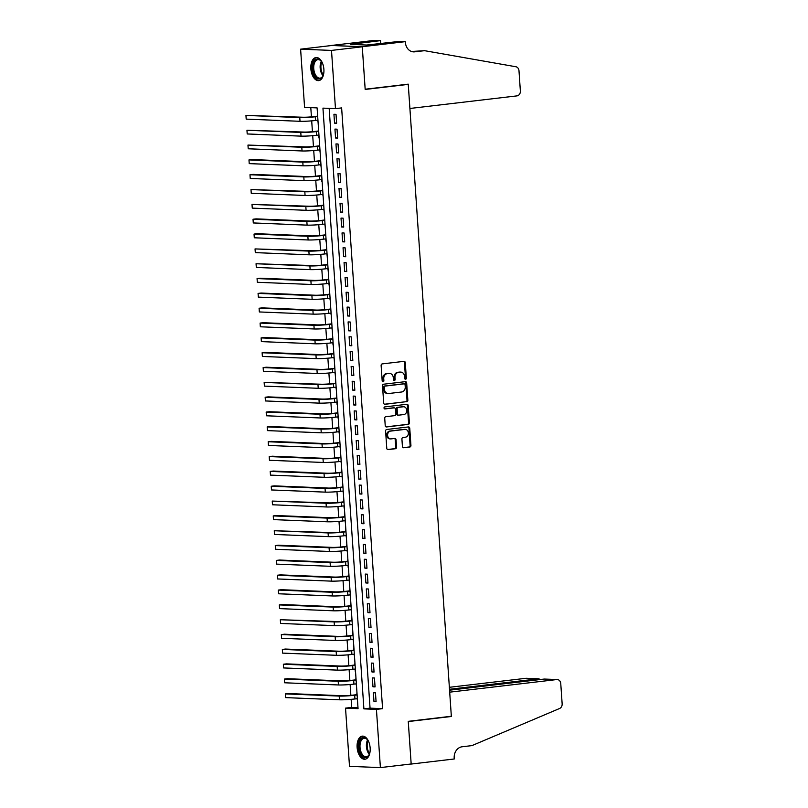 <?xml version="1.0" encoding="UTF-8"?>
<svg xmlns="http://www.w3.org/2000/svg" width="808" height="808" viewBox="0 0 808 808"><rect width="100%" height="100%" fill="white"/><g stroke="black" fill="none" stroke-linecap="round" stroke-linejoin="round"><path stroke-width="1.21" d="M405.566 379.245A1.02 0.848 92.3 0 0 406.343 378.124L405.293 362.661A1.464 1.212 92.3 0 0 403.98 361.348L382.234 363.903A1.464 1.212 92.3 0 0 381.124 365.499L382.184 380.972A1.02 0.848 92.3 0 0 383.871 380.77L383.739 378.77A4.686 3.878 92.3 0 1 387.284 373.66L389.103 373.447A4.686 3.878 92.3 0 1 389.608 373.427A4.686 3.878 92.3 0 1 393.284 377.649L393.415 379.649A1.02 0.848 92.3 0 0 395.112 379.447L394.971 377.447A4.686 3.878 92.3 0 1 398.526 372.337L400.334 372.124A4.686 3.878 92.3 0 1 400.839 372.104A4.686 3.878 92.3 0 1 404.515 376.326L404.656 378.326A1.02 0.848 92.3 0 0 405.566 379.245M405.04 379.104A1.02 0.848 92.3 0 0 405.505 378.094L404.454 362.62A1.464 1.212 92.3 0 0 403.657 361.378M382.578 381.75A1.02 0.848 92.3 0 0 383.043 380.74L382.901 378.74L383.739 378.77M393.809 380.427A1.02 0.848 92.3 0 0 394.274 379.417L394.142 377.417L394.971 377.447M357.116 747.43A11.625 6.464 83.3 0 1 362.277 736.139A11.625 6.464 83.3 0 1 370.145 747.955A11.625 6.464 83.3 0 1 364.994 759.237A11.625 6.464 83.3 0 1 357.116 747.43M310.858 68.811A11.625 6.464 83.3 0 1 316.009 57.53A11.625 6.464 83.3 0 1 323.887 69.337A11.625 6.464 83.3 0 1 318.726 80.618A11.625 6.464 83.3 0 1 310.858 68.811M402.414 446.43A1.464 1.212 92.3 0 0 403.727 447.743L409.828 447.026A1.464 1.212 92.3 0 0 410.929 445.43L409.757 428.25A1.464 1.212 92.3 0 0 408.454 426.937L386.709 429.492A1.464 1.212 92.3 0 0 385.598 431.098L386.769 448.278A1.464 1.212 92.3 0 0 388.082 449.591L395.445 448.723A1.464 1.212 92.3 0 0 396.556 447.127L396.051 439.774A1.464 1.212 92.3 0 0 394.748 438.451L391.092 438.885A3.919 3.242 92.3 0 1 390.668 438.906A3.919 3.242 92.3 0 1 387.587 435.118A3.919 3.242 92.3 0 1 390.567 431.098L404.879 429.412A3.919 3.242 92.3 0 1 405.303 429.391A3.919 3.242 92.3 0 1 408.383 433.179A3.919 3.242 92.3 0 1 405.414 437.199L403.02 437.481A1.464 1.212 92.3 0 0 401.919 439.077L402.414 446.43M405.343 41.652L362.267 46.723L365.166 89.223L408.242 84.153L409.898 108.474L516.979 95.879A4.474 3.707 92.3 0 0 520.362 90.991L518.989 70.74A4.474 3.707 92.3 0 0 515.878 66.751L424.574 50.682L414.726 51.833A10.433 8.646 -87.7 0 1 413.595 51.884A10.433 8.646 -87.7 0 1 405.404 42.47L405.343 41.652L399.293 41.41L366.691 45.036L350.581 44.379L380.497 40.642L374.447 40.4L331.371 45.47L362.277 46.793L365.186 89.446L408.262 84.375L451.339 716.262L408.262 721.332L411.171 763.974L380.396 767.6L349.5 766.348L345.531 708.131L358.055 708.636L317.1 107.888L304.576 107.383L300.606 49.167L331.502 50.419L335.471 108.636L322.947 108.131L363.903 708.869L376.427 709.384L380.396 767.6M362.277 46.793L331.502 50.419M329.169 108.383L370.054 708.151L382.578 708.656L341.632 107.908L335.471 108.636M382.578 708.656L376.427 709.384M406.737 401.748A1.464 1.212 92.3 0 0 407.848 400.152L406.676 382.972A1.464 1.212 92.3 0 0 405.364 381.659L383.618 384.214A1.464 1.212 92.3 0 0 382.517 385.81L383.689 402.99A1.464 1.212 92.3 0 0 384.992 404.303L405.899 401.717A1.464 1.212 92.3 0 0 407.01 400.111L405.838 382.931A1.464 1.212 92.3 0 0 405.04 381.689M408.222 405.606L409.393 422.786A1.464 1.212 92.3 0 1 408.282 424.392L386.537 426.947A1.464 1.212 92.3 0 1 385.224 425.634L384.729 418.281A1.464 1.212 92.3 0 1 385.84 416.686L394.658 415.645A1.464 1.212 92.3 0 0 395.758 414.049L395.435 409.171A1.464 1.212 92.3 0 0 394.122 407.858L384.941 408.939A1.02 0.848 92.3 0 1 384.8 406.899L406.909 404.293A1.464 1.212 92.3 0 1 408.222 405.606L407.384 405.576L408.555 422.756L409.393 422.786M357.126 698.708L357.53 700.94M356.924 692.082L356.853 694.668M356.116 683.871L356.52 686.113M355.914 677.255L355.843 679.841M355.257 671.307L355.106 669.044M354.904 662.419L354.833 665.004M354.096 654.207L354.5 656.45M353.894 647.582L353.823 650.167M353.086 639.37L353.49 641.613M352.884 632.755L352.813 635.34M352.076 624.544L352.48 626.776M351.874 617.918L351.793 620.504M351.066 609.707L351.47 611.949M350.864 603.081L350.783 605.667M350.046 594.87L350.45 597.112M349.854 588.254L349.773 590.84M349.036 580.043L349.44 582.275M348.844 573.417L348.763 576.003M348.187 567.479L348.026 565.206M347.824 558.591L347.753 561.176M347.016 550.369L347.42 552.611M346.814 543.754L346.743 546.339M346.006 535.542L346.41 537.785M345.804 528.917L345.733 531.502M344.996 520.705L345.4 522.948M344.794 514.09L344.723 516.676M344.137 508.141L343.986 505.879M343.784 499.253L343.713 501.839M342.976 491.042L343.38 493.284M342.774 484.416L342.693 487.002M341.966 476.205L342.36 478.447M341.764 469.589L341.683 472.175M340.946 461.378L341.35 463.61M340.754 454.752L340.673 457.338M339.936 446.541L340.34 448.783M339.734 439.916L339.663 442.501M338.926 431.704L339.33 433.946M338.724 425.089L338.653 427.674M337.916 416.877L338.32 419.11M337.714 410.252L337.643 412.837M337.057 404.313L336.906 402.041M336.704 395.425L336.633 398.011M335.896 387.214L336.3 389.446M335.694 380.588L335.623 383.174M334.886 372.377L335.29 374.619M334.684 365.751L334.603 368.337M333.876 357.54L334.28 359.782M333.674 350.924L333.593 353.51M333.017 344.976L332.856 342.713M332.664 336.088L332.583 338.673M331.846 327.876L332.25 330.119M331.644 321.251L331.573 323.836M330.836 313.039L331.24 315.282M330.634 306.424L330.563 309.01M329.826 298.213L330.23 300.445M329.624 291.587L329.553 294.173M328.816 283.376L329.22 285.618M328.614 276.76L328.543 279.346M327.806 268.549L328.21 270.781M327.604 261.923L327.533 264.509M326.796 253.712L327.2 255.954M326.594 247.086L326.513 249.672M325.937 241.148L325.786 238.875M325.584 232.26L325.503 234.845M324.766 224.048L325.169 226.28M324.574 217.423L324.493 220.008M323.756 209.211L324.159 211.454M323.554 202.586L323.483 205.171M322.745 194.374L323.149 196.617M322.544 187.759L322.473 190.345M321.887 181.81L321.736 179.548M321.534 172.922L321.463 175.508M320.726 164.711L321.13 166.953M320.524 158.095L320.453 160.681M319.716 149.884L320.12 152.116M319.514 143.258L319.443 145.844M318.857 137.309L318.706 135.047M318.504 128.422L318.423 131.007M336.633 123.24L336.027 114.342L333.936 114.261L334.552 123.159L336.633 123.24M337.643 138.077L337.037 129.179L334.956 129.088L335.562 137.996L337.643 138.077M338.663 152.914L338.047 144.006L335.966 143.925L336.572 152.823L338.663 152.914M339.673 167.741L339.067 158.843L336.976 158.762L337.582 167.66L339.673 167.741M340.683 182.578L340.077 173.68L337.986 173.589L338.592 182.487L340.683 182.578M341.693 197.404L341.087 188.506L338.996 188.426L339.602 197.324L341.693 197.404M342.703 212.241L342.097 203.343L340.006 203.252L340.612 212.161L342.703 212.241M343.713 227.078L343.107 218.17L341.016 218.089L341.622 226.987L343.713 227.078M344.723 241.905L344.117 233.007L342.026 232.926L342.642 241.824L344.723 241.905M345.733 256.742L345.127 247.844L343.046 247.753L343.652 256.661L345.733 256.742M346.743 271.579L346.137 262.671L344.056 262.59L344.663 271.488L346.743 271.579M347.763 286.406L347.157 277.508L345.066 277.427L345.673 286.325L347.763 286.406M348.773 301.243L348.167 292.344L346.076 292.254L346.683 301.152L348.773 301.243M349.783 316.069L349.177 307.171L347.087 307.091L347.692 315.989L349.783 316.069M350.793 330.906L350.187 322.008L348.096 321.917L348.702 330.826L350.793 330.906M351.803 345.743L351.197 336.835L349.106 336.754L349.712 345.652L351.803 345.743M352.813 360.57L352.207 351.672L350.116 351.591L350.723 360.489L352.813 360.57M353.823 375.407L353.217 366.509L351.137 366.418L351.743 375.326L353.823 375.407M354.833 390.244L354.227 381.336L352.147 381.255L352.753 390.153L354.833 390.244M355.853 405.071L355.237 396.173L353.157 396.092L353.763 404.99L355.853 405.071M356.863 419.908L356.257 411.009L354.167 410.919L354.773 419.817L356.863 419.908M357.873 434.734L357.267 425.836L355.177 425.755L355.783 434.654L357.873 434.734M358.883 449.571L358.277 440.673L356.187 440.592L356.793 449.49L358.883 449.571M359.893 464.408L359.287 455.51L357.197 455.419L357.803 464.317L359.893 464.408M360.903 479.235L360.297 470.337L358.207 470.256L358.813 479.154L360.903 479.235M361.913 494.072L361.307 485.174L359.227 485.083L359.833 493.991L361.913 494.072M362.923 508.909L362.317 500L360.237 499.92L360.843 508.818L362.923 508.909M363.943 523.736L363.327 514.837L361.247 514.757L361.853 523.655L363.943 523.736M364.953 538.572L364.347 529.674L362.257 529.583L362.863 538.481L364.953 538.572M365.963 553.399L365.357 544.501L363.267 544.42L363.873 553.318L365.963 553.399M366.973 568.236L366.367 559.338L364.277 559.257L364.883 568.155L366.973 568.236M367.983 583.073L367.377 574.175L365.287 574.084L365.893 582.982L367.983 583.073M368.993 597.9L368.387 589.002L366.297 588.921L366.903 597.819L368.993 597.9M370.003 612.737L369.397 603.839L367.307 603.748L367.923 612.656L370.003 612.737M371.013 627.574L370.407 618.665L368.327 618.585L368.933 627.483L371.013 627.574M372.034 642.4L371.417 633.502L369.337 633.422L369.943 642.32L372.034 642.4M373.044 657.237L372.438 648.339L370.347 648.248L370.953 657.146L373.044 657.237M374.054 672.064L373.447 663.166L371.357 663.085L371.963 671.983L374.054 672.064M375.064 686.901L374.457 678.003L372.367 677.922L372.973 686.82L375.064 686.901M373.377 692.749L373.983 701.647L376.074 701.738L375.468 692.84L373.377 692.749M310.797 107.636L311.423 116.857M311.696 120.847L312.433 131.694M312.706 135.683L313.443 146.521M313.716 150.52L314.464 161.358M314.726 165.347L315.474 176.194M315.746 180.184L316.484 191.021M316.756 195.011L317.494 205.858M317.766 209.848L318.504 220.695M318.776 224.685L319.514 235.522M319.786 239.511L320.524 250.359M320.796 254.348L321.534 265.196M321.806 269.185L322.554 280.022M322.816 284.012L323.564 294.859M323.836 298.849L324.574 309.686M324.846 313.676L325.584 324.523M325.856 328.513L326.594 339.36M326.866 343.349L327.604 354.187M327.876 358.176L328.614 369.024M328.886 373.013L329.624 383.861M329.896 387.85L330.634 398.687M330.906 402.677L331.654 413.524M331.926 417.514L332.664 428.351M332.936 432.341L333.674 443.188M333.946 447.178L334.684 458.025M334.956 462.014L335.694 472.852M335.966 476.841L336.704 487.689M336.976 491.678L337.714 502.526M337.986 506.515L338.724 517.352M338.996 521.342L339.744 532.189M340.017 536.179L340.754 547.016M341.026 551.016L341.764 561.853M342.036 565.842L342.774 576.69M343.046 580.679L343.784 591.517M344.056 595.506L344.794 606.354M345.066 610.343L345.804 621.19M346.076 625.18L346.814 636.017M347.087 640.007L347.834 650.854M348.096 654.844L348.844 665.681M349.117 669.68L349.854 680.518M350.127 684.507L350.864 695.355M351.137 699.344L351.682 707.404L357.995 707.656M317.494 113.595L317.413 116.18M317.696 120.21L318.099 122.493M408.262 84.375L406.838 84.315M331.381 45.541L300.606 49.167M351.682 707.404L345.531 708.131M370.054 708.151L363.903 708.869M334.552 123.159L336.613 122.917M335.562 137.996L337.623 137.744M336.572 152.823L338.633 152.581M337.582 167.66L339.643 167.418M338.592 182.487L340.663 182.244M339.602 197.324L341.673 197.081M340.612 212.161L342.683 211.918M341.622 226.987L343.693 226.745M342.642 241.824L344.703 241.582M343.652 256.661L345.713 256.409M344.663 271.488L346.723 271.246M345.673 286.325L347.733 286.082M346.683 301.152L348.753 300.909M347.692 315.989L349.763 315.746M348.702 330.826L350.773 330.583M349.712 345.652L351.783 345.41M350.723 360.489L352.793 360.247M351.743 375.326L353.803 375.074M352.753 390.153L354.813 389.911M353.763 404.99L355.823 404.747M354.773 419.817L356.833 419.574M355.783 434.654L357.853 434.411M356.793 449.49L358.863 449.248M357.803 464.317L359.873 464.075M358.813 479.154L360.883 478.912M359.833 493.991L361.893 493.749M360.843 508.818L362.903 508.575M361.853 523.655L363.913 523.412M362.863 538.481L364.923 538.239M363.873 553.318L365.943 553.076M364.883 568.155L366.953 567.913M365.893 582.982L367.963 582.74M366.903 597.819L368.973 597.577M367.923 612.656L369.983 612.413M368.933 627.483L370.993 627.24M369.943 642.32L372.003 642.077M370.953 657.146L373.013 656.904M371.963 671.983L374.033 671.741M372.973 686.82L375.043 686.578M373.983 701.647L376.053 701.405M400.839 372.104L400.011 372.064A4.686 3.878 92.3 0 0 399.495 372.084L400.334 372.124M394.142 377.417A4.686 3.878 92.3 0 1 397.688 372.296L399.495 372.084M389.608 373.427L388.769 373.387A4.686 3.878 92.3 0 0 388.264 373.407L389.103 373.447M382.901 378.74A4.686 3.878 92.3 0 1 386.446 373.619L388.264 373.407M384.487 404.232L405.899 401.717M405.091 384.77A1.02 0.848 92.3 0 0 404.182 383.851L385.093 386.093A1.02 0.848 92.3 0 0 384.315 387.214L384.457 389.325A4.686 3.878 92.3 0 0 388.133 393.546A4.686 3.878 92.3 0 0 388.638 393.526L401.687 391.991A4.686 3.878 92.3 0 0 405.232 386.881L405.091 384.77M403.566 383.82A1.02 0.848 92.3 0 0 403.344 383.82L404.182 383.851M388.133 393.546L387.295 393.516A4.686 3.878 92.3 0 1 383.618 389.294L383.477 387.184A1.02 0.848 92.3 0 1 384.255 386.062L403.344 383.82M386.022 426.876L407.444 424.351A1.464 1.212 92.3 0 0 408.555 422.756M393.607 407.838A1.464 1.212 92.3 0 0 393.284 407.818L384.517 408.858M403.808 414.565A3.919 3.242 92.3 0 0 406.778 410.545A3.919 3.242 92.3 0 0 403.697 406.757A3.919 3.242 92.3 0 0 403.273 406.778L398.233 407.373A1.464 1.212 92.3 0 0 397.122 408.969L397.455 413.848A1.464 1.212 92.3 0 0 398.758 415.161L403.808 414.565M403.697 406.757L402.859 406.727A3.919 3.242 92.3 0 0 402.435 406.747L403.273 406.778M398.445 415.15L397.93 415.13A1.464 1.212 92.3 0 1 396.617 413.817L396.284 408.939A1.464 1.212 92.3 0 1 397.395 407.343L402.435 406.747M407.384 405.576A1.464 1.212 92.3 0 0 406.586 404.333M405.303 429.391L404.465 429.361A3.919 3.242 92.3 0 0 404.04 429.381L404.879 429.412M390.668 438.906L389.83 438.865A3.919 3.242 92.3 0 1 386.749 435.078A3.919 3.242 92.3 0 1 389.729 431.058L404.04 429.381M387.567 449.511L394.617 448.682A1.464 1.212 92.3 0 0 395.718 447.087L395.223 439.734A1.464 1.212 92.3 0 0 394.425 438.491M403.212 447.672L408.989 446.996A1.464 1.212 92.3 0 0 410.1 445.4L408.929 428.22A1.464 1.212 92.3 0 0 408.131 426.978M317.665 116.15L313.171 116.675A7.454 0.545 176.1 0 1 302.838 117.231L245.945 115.413L299.768 117.594A11.181 0.818 -3.9 0 0 315.261 116.766L317.685 116.473M246.198 119.119L245.945 115.413L246.198 119.119L300.021 121.301A11.181 0.818 -3.9 0 0 315.514 120.473L317.938 120.18M323.725 73.548A10.06 5.595 83.3 0 1 322.947 75.952A10.06 5.595 83.3 0 1 313.817 73.77A10.06 5.595 83.3 0 1 314.11 61.317A10.06 5.595 83.3 0 1 321.2 61.095A10.06 5.595 83.3 0 1 322.513 63.256M321.402 61.358A9.312 5.181 -96.7 0 0 317.877 59.63A9.312 5.181 -96.7 0 0 314.767 73.336A9.312 5.181 -96.7 0 0 320.059 78.144A9.312 5.181 -96.7 0 0 323.079 75.649M316.776 57.52A11.554 6.424 -96.7 0 0 313.14 74.477A11.554 6.424 -96.7 0 0 319.483 80.457M369.983 752.157A10.06 5.595 83.3 0 1 369.206 754.571A10.06 5.595 83.3 0 1 360.075 752.379A10.06 5.595 83.3 0 1 360.368 739.926A10.06 5.595 83.3 0 1 367.458 739.704A10.06 5.595 83.3 0 1 368.771 741.865M367.66 739.976A9.312 5.181 -96.7 0 0 364.145 738.249A9.312 5.181 -96.7 0 0 361.035 751.955A9.312 5.181 -96.7 0 0 366.327 756.753A9.312 5.181 -96.7 0 0 369.347 754.258M363.044 736.139A11.554 6.424 -96.7 0 0 359.409 753.096A11.554 6.424 -96.7 0 0 365.741 759.065M424.574 50.682L411.524 51.49M362.267 46.723L331.371 45.47M380.699 43.592L380.497 40.642M354.308 44.531L354.268 43.945M544.279 679.053L557.257 679.538A4.474 3.707 92.3 0 1 560.762 683.578L562.146 703.819A4.474 3.707 92.3 0 1 559.631 708.475L471.943 745.612L462.095 746.774A10.433 8.646 92.3 0 0 454.197 758.167L454.248 758.985L411.171 764.055L408.272 721.554L451.349 716.484L449.692 692.163L556.773 679.558L544.279 679.053L449.561 690.204M449.935 716.433L451.349 716.484M449.5 689.275L538.35 678.811L525.867 678.306A4.474 3.707 -87.7 0 1 526.351 678.286L538.815 678.791L538.421 679.74M449.359 687.305L525.867 678.306M540.199 679.528L538.815 678.791M318.675 130.977L314.181 131.512A7.454 0.545 176.1 0 1 303.848 132.068L246.955 130.25L300.778 132.431A11.181 0.818 -3.9 0 0 316.271 131.593L318.695 131.31M247.208 133.956L246.955 130.25L247.208 133.956L301.031 136.138A11.181 0.818 -3.9 0 0 316.524 135.3L318.948 135.017M319.685 145.814L315.191 146.339A7.454 0.545 176.1 0 1 304.869 146.894L247.965 145.076L301.788 147.258A11.181 0.818 -3.9 0 0 317.281 146.43L319.705 146.137M248.218 148.783L247.965 145.076L248.218 148.783L302.041 150.965A11.181 0.818 -3.9 0 0 317.534 150.137L319.958 149.854M320.695 160.651L316.201 161.176A7.454 0.545 176.1 0 1 305.879 161.731L252.056 159.55L248.975 159.913L302.798 162.095A11.181 0.818 -3.9 0 0 318.291 161.257L320.726 160.974M249.228 163.62L248.975 159.913L249.228 163.62L303.05 165.802A11.181 0.818 -3.9 0 0 318.544 164.973L320.978 164.681M321.705 175.477L317.211 176.013A7.454 0.545 176.1 0 1 306.889 176.568L253.066 174.387L249.985 174.74L303.808 176.922A11.181 0.818 -3.9 0 0 319.301 176.094L321.736 175.811M250.238 178.457L249.985 174.74L250.238 178.457L304.06 180.638A11.181 0.818 -3.9 0 0 319.554 179.8L321.988 179.517M322.725 190.314L318.231 190.839A7.454 0.545 176.1 0 1 307.899 191.395L250.995 189.577L304.818 191.759A11.181 0.818 -3.9 0 0 320.311 190.93L322.745 190.637M251.248 193.284L250.995 189.577L251.248 193.284L305.071 195.465A11.181 0.818 -3.9 0 0 320.564 194.637L322.998 194.354M323.735 205.151L319.241 205.676A7.454 0.545 176.1 0 1 308.909 206.232L252.005 204.414L305.828 206.596A11.181 0.818 -3.9 0 0 321.321 205.757L323.756 205.474M252.268 208.121L252.005 204.414L252.268 208.121L306.081 210.302A11.181 0.818 -3.9 0 0 321.574 209.464L324.008 209.181M324.745 219.978L320.251 220.513A7.454 0.545 176.1 0 1 309.919 221.059L256.096 218.877L253.025 219.241L306.838 221.422A11.181 0.818 -3.9 0 0 322.341 220.594L324.766 220.311M253.278 222.947L253.025 219.241L253.278 222.947L307.101 225.129A11.181 0.818 -3.9 0 0 322.594 224.301L325.018 224.018M325.755 234.815L321.261 235.34A7.454 0.545 176.1 0 1 310.929 235.896L257.106 233.714L254.035 234.078L307.858 236.259A11.181 0.818 -3.9 0 0 323.351 235.431L325.776 235.138M254.288 237.784L254.035 234.078L254.288 237.784L308.111 239.966A11.181 0.818 -3.9 0 0 323.604 239.138L326.028 238.845M326.765 249.642L322.271 250.177A7.454 0.545 176.1 0 1 311.939 250.733L255.045 248.915L308.868 251.096A11.181 0.818 -3.9 0 0 324.361 250.258L326.786 249.975M255.298 252.621L255.045 248.915L255.298 252.621L309.121 254.803A11.181 0.818 -3.9 0 0 324.614 253.964L327.038 253.682M327.775 264.479L323.281 265.004A7.454 0.545 176.1 0 1 312.949 265.559L256.055 263.741L309.878 265.923A11.181 0.818 -3.9 0 0 325.371 265.095L327.796 264.802M256.308 267.448L256.055 263.741L256.308 267.448L310.131 269.63A11.181 0.818 -3.9 0 0 325.624 268.801L328.048 268.519M328.785 279.315L324.291 279.841A7.454 0.545 176.1 0 1 313.969 280.396L260.146 278.215L257.065 278.578L310.888 280.76A11.181 0.818 -3.9 0 0 326.381 279.921L328.816 279.639M257.318 282.285L257.065 278.578L257.318 282.285L311.141 284.466A11.181 0.818 -3.9 0 0 326.634 283.638L329.068 283.345M329.795 294.142L325.301 294.678A7.454 0.545 176.1 0 1 314.979 295.233L261.156 293.051L258.075 293.405L311.898 295.587A11.181 0.818 -3.9 0 0 327.392 294.758L329.826 294.476M258.328 297.122L258.075 293.405L258.328 297.122L312.151 299.303A11.181 0.818 -3.9 0 0 327.644 298.465L330.078 298.182M330.815 308.979L326.321 309.504A7.454 0.545 176.1 0 1 315.989 310.06L262.166 307.878L259.085 308.242L312.908 310.424A11.181 0.818 -3.9 0 0 328.401 309.595L330.836 309.302M259.338 311.949L259.085 308.242L259.338 311.949L313.161 314.13A11.181 0.818 -3.9 0 0 328.654 313.302L331.088 313.019M331.825 323.816L327.331 324.341A7.454 0.545 176.1 0 1 316.999 324.897L263.176 322.715L260.095 323.079L313.918 325.26A11.181 0.818 -3.9 0 0 329.411 324.422L331.846 324.139M260.348 326.786L260.095 323.079L260.348 326.786L314.171 328.967A11.181 0.818 -3.9 0 0 329.664 328.129L332.098 327.846M332.835 338.643L328.341 339.178A7.454 0.545 176.1 0 1 318.009 339.734L264.186 337.542L261.115 337.906L314.928 340.087A11.181 0.818 -3.9 0 0 330.421 339.259L332.856 338.976M261.368 341.612L261.115 337.906L261.368 341.612L315.181 343.804A11.181 0.818 -3.9 0 0 330.684 342.966L333.108 342.683M333.845 353.48L329.351 354.005A7.454 0.545 176.1 0 1 319.019 354.56L265.196 352.379L262.125 352.743L315.948 354.924A11.181 0.818 -3.9 0 0 331.442 354.096L333.866 353.803M262.378 356.449L262.125 352.743L262.378 356.449L316.201 358.631A11.181 0.818 -3.9 0 0 331.694 357.803L334.118 357.51M334.855 368.307L330.361 368.842A7.454 0.545 176.1 0 1 320.029 369.397L266.206 367.216L263.135 367.579L316.958 369.761A11.181 0.818 -3.9 0 0 332.452 368.923L334.876 368.64M263.388 371.286L263.135 367.579L263.388 371.286L317.211 373.468A11.181 0.818 -3.9 0 0 332.704 372.629L335.128 372.347M335.865 383.144L331.371 383.669A7.454 0.545 176.1 0 1 321.039 384.224L264.145 382.406L317.968 384.588A11.181 0.818 -3.9 0 0 333.462 383.76L335.886 383.477M264.398 386.113L264.145 382.406L264.398 386.113L318.221 388.294A11.181 0.818 -3.9 0 0 333.714 387.466L336.138 387.184M336.875 397.98L332.381 398.506A7.454 0.545 176.1 0 1 322.059 399.061L268.236 396.88L265.155 397.243L318.978 399.425A11.181 0.818 -3.9 0 0 334.472 398.586L336.906 398.304M265.408 400.95L265.155 397.243L265.408 400.95L319.231 403.131A11.181 0.818 -3.9 0 0 334.724 402.303L337.158 402.01M337.885 412.807L333.391 413.343A7.454 0.545 176.1 0 1 323.069 413.898L269.246 411.716L266.165 412.07L319.988 414.251A11.181 0.818 -3.9 0 0 335.482 413.423L337.916 413.141M266.418 415.787L266.165 412.07L266.418 415.787L320.241 417.968A11.181 0.818 -3.9 0 0 335.734 417.13L338.168 416.847M338.906 427.644L334.411 428.169A7.454 0.545 176.1 0 1 324.079 428.725L270.256 426.543L267.175 426.907L320.998 429.088A11.181 0.818 -3.9 0 0 336.492 428.26L338.926 427.967M267.428 430.614L267.175 426.907L267.428 430.614L321.251 432.795A11.181 0.818 -3.9 0 0 336.744 431.967L339.178 431.684M339.916 442.481L335.421 443.006A7.454 0.545 176.1 0 1 325.089 443.562L271.266 441.38L268.185 441.744L322.008 443.925A11.181 0.818 -3.9 0 0 337.502 443.087L339.936 442.804M268.438 445.45L268.185 441.744L268.438 445.45L322.261 447.632A11.181 0.818 -3.9 0 0 337.754 446.794L340.188 446.511M340.925 457.308L336.431 457.843A7.454 0.545 176.1 0 1 326.099 458.399L272.276 456.207L269.205 456.571L323.018 458.752A11.181 0.818 -3.9 0 0 338.512 457.924L340.946 457.641M269.458 460.277L269.205 456.571L269.458 460.277L323.271 462.469A11.181 0.818 -3.9 0 0 338.764 461.631L341.198 461.348M341.935 472.145L337.441 472.67A7.454 0.545 176.1 0 1 327.109 473.225L273.286 471.044L270.215 471.407L324.038 473.589A11.181 0.818 -3.9 0 0 339.532 472.761L341.956 472.468M270.468 475.114L270.215 471.407L270.468 475.114L324.291 477.296A11.181 0.818 -3.9 0 0 339.784 476.468L342.208 476.175M342.946 486.971L338.451 487.507A7.454 0.545 176.1 0 1 328.119 488.062L274.296 485.881L271.225 486.244L325.048 488.426A11.181 0.818 -3.9 0 0 340.542 487.588L342.966 487.305M271.478 489.951L271.225 486.244L271.478 489.951L325.301 492.133A11.181 0.818 -3.9 0 0 340.794 491.294L343.218 491.011M343.956 501.808L339.461 502.334A7.454 0.545 176.1 0 1 329.129 502.889L272.235 501.071L326.058 503.253A11.181 0.818 -3.9 0 0 341.552 502.424L343.976 502.142M272.488 504.778L272.235 501.071L272.488 504.778L326.311 506.959A11.181 0.818 -3.9 0 0 341.804 506.131L344.228 505.848M344.966 516.645L340.471 517.17A7.454 0.545 176.1 0 1 330.149 517.726L276.326 515.544L273.245 515.908L327.068 518.09A11.181 0.818 -3.9 0 0 342.562 517.251L344.986 516.969M273.498 519.615L273.245 515.908L273.498 519.615L327.321 521.796A11.181 0.818 -3.9 0 0 342.814 520.968L345.248 520.675M345.976 531.472L341.481 532.007A7.454 0.545 176.1 0 1 331.159 532.563L274.255 530.735L328.078 532.927A11.181 0.818 -3.9 0 0 343.572 532.088L346.006 531.805M274.508 534.452L274.255 530.735L274.508 534.452L328.331 536.633A11.181 0.818 -3.9 0 0 343.824 535.795L346.258 535.512M346.996 546.309L342.491 546.834A7.454 0.545 176.1 0 1 332.169 547.39L278.346 545.208L275.265 545.572L329.088 547.753A11.181 0.818 -3.9 0 0 344.582 546.925L347.016 546.632M275.518 549.278L275.265 545.572L275.518 549.278L329.341 551.46A11.181 0.818 -3.9 0 0 344.834 550.632L347.268 550.349M348.006 561.146L343.511 561.671A7.454 0.545 176.1 0 1 333.179 562.227L279.356 560.045L276.275 560.409L330.098 562.59A11.181 0.818 -3.9 0 0 345.592 561.752L348.026 561.469M276.528 564.115L276.275 560.409L276.528 564.115L330.351 566.297A11.181 0.818 -3.9 0 0 345.844 565.469L348.278 565.176M349.016 575.973L344.521 576.508A7.454 0.545 176.1 0 1 334.189 577.063L280.366 574.882L277.296 575.235L331.108 577.417A11.181 0.818 -3.9 0 0 346.602 576.589L349.036 576.306M277.548 578.952L277.296 575.235L277.548 578.952L331.361 581.134A11.181 0.818 -3.9 0 0 346.854 580.295L349.288 580.013M350.026 590.81L345.531 591.335A7.454 0.545 176.1 0 1 335.199 591.89L281.376 589.709L278.305 590.072L332.118 592.254A11.181 0.818 -3.9 0 0 347.622 591.426L350.046 591.133M278.558 593.779L278.305 590.072L278.558 593.779L332.381 595.961A11.181 0.818 -3.9 0 0 347.874 595.132L350.298 594.84M351.036 605.636L346.541 606.172A7.454 0.545 176.1 0 1 336.209 606.727L282.386 604.546L279.315 604.909L333.138 607.091A11.181 0.818 -3.9 0 0 348.632 606.253L351.056 605.97M279.568 608.616L279.315 604.909L279.568 608.616L333.391 610.798A11.181 0.818 -3.9 0 0 348.884 609.959L351.308 609.676M352.046 620.473L347.551 620.999A7.454 0.545 176.1 0 1 337.219 621.554L280.326 619.736L334.148 621.918A11.181 0.818 -3.9 0 0 349.642 621.089L352.066 620.807M280.578 623.443L280.326 619.736L280.578 623.443L334.401 625.624A11.181 0.818 -3.9 0 0 349.894 624.796L352.318 624.513M353.056 635.31L348.561 635.835A7.454 0.545 176.1 0 1 338.239 636.391L284.416 634.209L281.336 634.573L335.158 636.755A11.181 0.818 -3.9 0 0 350.652 635.926L353.076 635.633M281.588 638.28L281.336 634.573L281.588 638.28L335.411 640.461A11.181 0.818 -3.9 0 0 350.904 639.633L353.328 639.34M354.066 650.137L349.571 650.672A7.454 0.545 176.1 0 1 339.249 651.228L285.426 649.046L282.346 649.41L336.168 651.591A11.181 0.818 -3.9 0 0 351.662 650.753L354.096 650.47M282.598 653.116L282.346 649.41L282.598 653.116L336.421 655.298A11.181 0.818 -3.9 0 0 351.914 654.46L354.348 654.177M355.076 664.974L350.581 665.499A7.454 0.545 176.1 0 1 340.259 666.055L286.436 663.873L283.356 664.237L337.178 666.418A11.181 0.818 -3.9 0 0 352.672 665.59L355.106 665.297M283.608 667.943L283.356 664.237L283.608 667.943L337.431 670.125A11.181 0.818 -3.9 0 0 352.924 669.297L355.358 669.014M356.096 679.811L351.601 680.336A7.454 0.545 176.1 0 1 341.269 680.891L287.446 678.71L284.365 679.074L338.188 681.255A11.181 0.818 -3.9 0 0 353.682 680.417L356.116 680.134M284.618 682.78L284.365 679.074L284.618 682.78L338.441 684.962A11.181 0.818 -3.9 0 0 353.934 684.134L356.368 683.841M357.106 694.638L352.611 695.173A7.454 0.545 176.1 0 1 342.279 695.728L288.456 693.547L285.375 693.9L339.198 696.082A11.181 0.818 -3.9 0 0 354.692 695.254L357.126 694.971M285.638 697.617L285.375 693.9L285.638 697.617L339.451 699.799A11.181 0.818 -3.9 0 0 354.944 698.96L357.378 698.678M405.505 378.094L406.343 378.124M383.043 380.74L383.871 380.77M394.274 379.417L395.112 379.447M397.688 372.296L398.526 372.337M386.446 373.619L387.284 373.66M404.454 362.62L405.293 362.661M405.838 382.931L406.676 382.972M407.01 400.111L407.848 400.152M384.255 386.062L385.093 386.093M383.477 387.184L384.315 387.214M383.618 389.294L384.457 389.325M407.444 424.351L408.282 424.392M393.284 407.818L394.122 407.858M397.395 407.343L398.233 407.373M396.284 408.939L397.122 408.969M396.617 413.817L397.455 413.848M389.729 431.058L390.567 431.098M395.223 439.734L396.051 439.774M395.718 447.087L396.556 447.127M394.617 448.682L395.445 448.723M408.929 428.22L409.757 428.25M410.1 445.4L410.929 445.43M408.989 446.996L409.828 447.026M315.261 116.766L315.514 120.473M299.768 117.594L300.021 121.301M323.028 75.74A9.312 5.181 83.3 0 1 321.18 72.579A9.312 5.181 83.3 0 1 321.321 61.277M321.806 61.964A9.009 5.01 -96.7 0 0 321.927 72.367A9.009 5.01 -96.7 0 0 323.341 74.962M369.296 754.359A9.312 5.181 83.3 0 1 367.438 751.198A9.312 5.181 83.3 0 1 367.589 739.886M368.074 740.572A9.009 5.01 -96.7 0 0 368.185 750.986A9.009 5.01 -96.7 0 0 369.599 753.581M412.474 51.742L414.726 51.833M316.271 131.593L316.524 135.3M300.778 132.431L301.031 136.138M317.281 146.43L317.534 150.137M301.788 147.258L302.041 150.965M318.291 161.257L318.544 164.973M302.798 162.095L303.05 165.802M319.301 176.094L319.554 179.8M303.808 176.922L304.06 180.638M320.311 190.93L320.564 194.637M304.818 191.759L305.071 195.465M321.321 205.757L321.574 209.464M305.828 206.596L306.081 210.302M322.341 220.594L322.594 224.301M306.838 221.422L307.101 225.129M323.351 235.431L323.604 239.138M307.858 236.259L308.111 239.966M324.361 250.258L324.614 253.964M308.868 251.096L309.121 254.803M325.371 265.095L325.624 268.801M309.878 265.923L310.131 269.63M326.381 279.921L326.634 283.638M310.888 280.76L311.141 284.466M327.392 294.758L327.644 298.465M311.898 295.587L312.151 299.303M328.401 309.595L328.654 313.302M312.908 310.424L313.161 314.13M329.411 324.422L329.664 328.129M313.918 325.26L314.171 328.967M330.421 339.259L330.684 342.966M314.928 340.087L315.181 343.804M331.442 354.096L331.694 357.803M315.948 354.924L316.201 358.631M332.452 368.923L332.704 372.629M316.958 369.761L317.211 373.468M333.462 383.76L333.714 387.466M317.968 384.588L318.221 388.294M334.472 398.586L334.724 402.303M318.978 399.425L319.231 403.131M335.482 413.423L335.734 417.13M319.988 414.251L320.241 417.968M336.492 428.26L336.744 431.967M320.998 429.088L321.251 432.795M337.502 443.087L337.754 446.794M322.008 443.925L322.261 447.632M338.512 457.924L338.764 461.631M323.018 458.752L323.271 462.469M339.532 472.761L339.784 476.468M324.038 473.589L324.291 477.296M340.542 487.588L340.794 491.294M325.048 488.426L325.301 492.133M341.552 502.424L341.804 506.131M326.058 503.253L326.311 506.959M342.562 517.251L342.814 520.968M327.068 518.09L327.321 521.796M343.572 532.088L343.824 535.795M328.078 532.927L328.331 536.633M344.582 546.925L344.834 550.632M329.088 547.753L329.341 551.46M345.592 561.752L345.844 565.469M330.098 562.59L330.351 566.297M346.602 576.589L346.854 580.295M331.108 577.417L331.361 581.134M347.622 591.426L347.874 595.132M332.118 592.254L332.381 595.961M348.632 606.253L348.884 609.959M333.138 607.091L333.391 610.798M349.642 621.089L349.894 624.796M334.148 621.918L334.401 625.624M350.652 635.926L350.904 639.633M335.158 636.755L335.411 640.461M351.662 650.753L351.914 654.46M336.168 651.591L336.421 655.298M352.672 665.59L352.924 669.297M337.178 666.418L337.431 670.125M353.682 680.417L353.934 684.134M338.188 681.255L338.441 684.962M354.692 695.254L354.944 698.96M339.198 696.082L339.451 699.799M403.455 383.81L404.293 383.851M393.446 407.818L394.284 407.848M397.768 415.13L398.607 415.171"/></g></svg>
